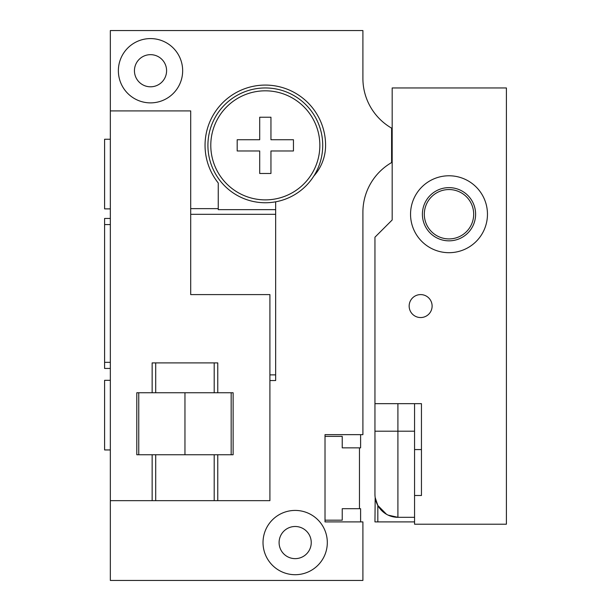 <?xml version="1.0" encoding="UTF-8"?>
<svg xmlns="http://www.w3.org/2000/svg" width="611" height="611" viewBox="0 0 611 611"><rect width="100%" height="100%" fill="white"/><g stroke="black" fill="none" stroke-linecap="round" stroke-linejoin="round"><path stroke-width="0.92" d="M362.903 78.422L362.903 30.55L110.339 30.55L110.339 580.45L362.903 580.45L362.903 521.901L325.014 521.901L325.014 434.65L362.903 434.65L362.903 212.284A57.403 57.403 0 0 1 391.598 162.572L391.598 128.134A57.403 57.403 0 0 1 362.903 78.422A57.403 57.403 0 0 0 365.653 95.988M110.339 218.448L104.596 218.448L104.596 362.331L110.339 362.331M104.596 362.331L104.596 368.441L110.339 368.441M104.596 224.565L110.339 224.565M275.653 201.813L275.653 380.546L269.909 380.546M265.319 202.753A57.403 57.403 0 0 0 322.723 145.349A57.403 57.403 0 0 0 265.319 87.953A57.403 57.403 0 0 0 207.916 145.349A57.403 57.403 0 0 0 265.319 202.753M275.653 209.642L218.249 209.642L218.249 182.995A60.268 60.268 0 0 1 245.37 88.48A60.268 60.268 0 0 1 325.587 145.349A45.924 45.924 0 0 1 313.825 176.044M190.701 208.641L218.249 208.641M182.658 70.731A32.146 32.146 0 0 0 150.52 38.585A32.146 32.146 0 0 0 118.374 70.731A32.146 32.146 0 0 0 150.52 102.877A32.146 32.146 0 0 0 182.658 70.731M166.589 70.731A16.069 16.069 0 0 1 150.52 86.8A16.069 16.069 0 0 1 134.443 70.731A16.069 16.069 0 0 1 150.52 54.662A16.069 16.069 0 0 1 166.589 70.731M327.313 542.568A32.146 32.146 0 0 0 295.166 510.422A32.146 32.146 0 0 0 263.02 542.568A32.146 32.146 0 0 0 295.166 574.707A32.146 32.146 0 0 0 327.313 542.568M311.243 542.568A16.069 16.069 0 0 1 295.166 558.637A16.069 16.069 0 0 1 279.097 542.568A16.069 16.069 0 0 1 295.166 526.491A16.069 16.069 0 0 1 311.243 542.568M365.653 194.718A57.403 57.403 0 0 0 362.903 212.284M325.014 436.376L342.236 436.376L342.236 447.855L360.605 447.855L360.605 434.65M360.605 521.901L360.605 508.696L342.236 508.696L342.236 520.182L325.014 520.182M359.459 447.855L359.459 508.696M110.339 500.661L152.147 500.661L152.147 454.744L136.795 454.744L136.795 392.751L152.147 392.751L152.147 362.903L217.768 362.903L217.768 392.751L233.119 392.751L233.119 454.744L152.147 454.744M110.339 110.912L190.701 110.912L190.701 294.594L269.909 294.594L269.909 500.661L152.147 500.661M217.768 500.661L217.768 454.744M217.768 392.751L152.147 392.751M138.75 392.751L138.75 454.744M231.164 392.751L231.164 454.744M184.957 392.751L184.957 454.744M265.319 199.881A54.532 54.532 0 0 1 210.787 145.349A54.532 54.532 0 0 1 265.319 90.818A54.532 54.532 0 0 1 319.851 145.349A54.532 54.532 0 0 1 265.319 199.881M110.339 449.948L104.596 449.948L104.596 380.317L110.339 380.317M110.339 139.239L104.596 139.239L104.596 208.87L110.339 208.87M375.032 496.262L374.955 494.352A22.958 22.958 0 0 0 397.914 517.311L397.914 431.206L374.955 431.206L374.955 494.352L374.955 237.19L392.178 219.975L392.178 87.953L506.404 87.953L506.404 524.2L414.563 524.2L414.563 495.498L421.453 495.498L414.563 495.498L414.563 449.574L421.453 449.574M414.563 449.574L414.563 403.657L421.453 403.657L421.453 495.498M374.955 403.657L421.453 403.657M376.697 503.12L375.994 501.188M414.563 521.901L374.955 521.901L377.827 521.901L377.827 505.465L375.185 497.575M388.138 515.126L397.914 517.311L414.563 517.311M374.955 521.901L375.177 497.537M377.827 505.465L386.503 514.271M392.178 162.572L391.598 162.572M392.178 128.134L391.598 128.134M420.635 317.552A11.479 11.479 0 0 0 432.114 306.073A11.479 11.479 0 0 0 420.635 294.594A11.479 11.479 0 0 0 409.156 306.073A11.479 11.479 0 0 0 420.635 317.552M487.463 214.232A38.455 38.455 0 0 0 449.001 175.777A38.455 38.455 0 0 0 410.546 214.232A38.455 38.455 0 0 0 449.001 252.694A38.455 38.455 0 0 0 487.463 214.232M473.685 214.232A24.684 24.684 0 0 1 449.001 238.916A24.684 24.684 0 0 1 424.317 214.232A24.684 24.684 0 0 1 449.001 189.547A24.684 24.684 0 0 1 473.685 214.232M270.948 173.478L259.698 173.478L259.698 150.978L237.19 150.978L237.19 139.728L259.698 139.728L259.698 117.228L270.948 117.228L270.948 139.728L293.448 139.728L293.448 150.978L270.948 150.978L270.948 173.478M275.653 214.308L190.701 214.308M275.653 374.879L269.909 374.879M214.201 500.661L214.201 454.744M214.201 392.751L214.201 362.903M155.713 500.661L155.713 454.744M155.713 392.751L155.713 362.903M414.563 431.206L397.914 431.206L397.914 403.657M391.598 147.549L392.178 147.549M391.598 143.157L392.178 143.157M475.61 214.232A26.601 26.601 0 0 1 449.001 240.841A26.601 26.601 0 0 1 422.4 214.232A26.601 26.601 0 0 1 449.001 187.63A26.601 26.601 0 0 1 475.61 214.232"/></g></svg>
